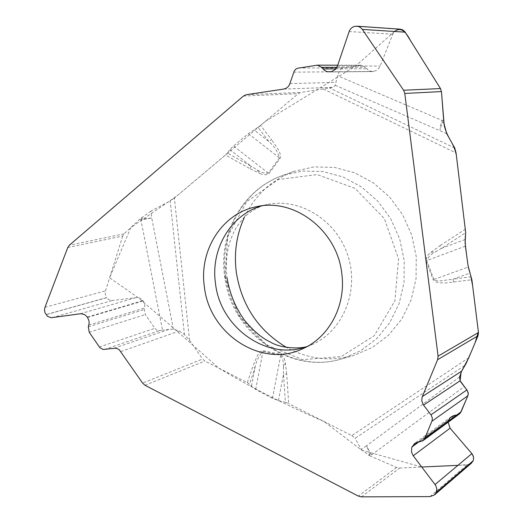 <?xml version="1.0" encoding="UTF-8"?>
<svg xmlns="http://www.w3.org/2000/svg" width="523" height="523" viewBox="0 0 523 523"><rect width="100%" height="100%" fill="white"/><g stroke="black" fill="none" stroke-linecap="round" stroke-linejoin="round"><path stroke-width="0.39" stroke-dasharray="2.62 1.96" d="M260.591 125.422L257.944 127.324L268.953 141.589L271.535 139.595L260.591 125.422L298.247 93.689L301.052 92.408L246.411 94.676M229.832 149.637L251.118 166.229L227.387 153.076L229.832 149.637L233.487 145.989L248.366 133.692L257.944 127.324M227.387 153.076L225.439 155.043L250.347 168.864L251.118 166.229L256.93 169.674L259.911 173.414C263.089 175.081 266.102 175.159 268.946 173.643L280.073 158.397L280.59 156.965L280.165 153.899L278.328 149.676L271.535 139.595M114.158 348.233L168.975 329.359L173.414 329.209L179.343 331.02L184.449 334.648L189.555 340.283L174.388 198.067L225.439 155.043M174.388 198.067L170.158 200.976L184.449 334.648M173.414 329.209L151.742 217.967L140.942 219.987L142.06 219L151.742 217.967L150.997 211.096L170.158 200.976M150.997 211.096L140.157 218.869L140.942 219.987L162.555 330.333L157.966 330.601L156.266 329.784L154.854 328.326L145.342 314.584L144.302 309.524L144.799 304.85L143.792 301.804L141.517 298.921L138.249 297.391L111.759 300.581L108.817 299.738L106.712 297.692L45.985 314.696M67.755 247.542L122.742 236.023L124.075 233.846L140.157 218.869M400.272 29.177L355.209 26.242M355.078 26.261L398.644 29.268L395.133 30.896L393.015 33.629L380.129 66.048L378.855 68.284L375.959 70.69L372.258 71.573L368.676 70.618L365.485 67.271L361.471 65.244L342.872 68.101L340.957 69.173L339.296 71.324L337.551 75.717L335.23 85.295L333.328 87.321L301.052 92.408M247.346 382.607L249.458 384.104L254.982 367.885L252.825 366.505L247.346 382.607L204.872 361.053L202.584 359.033L142.576 383.078M278.426 400.598L283.512 374.239L285.381 402.337L278.426 400.598L272.437 398.291L255.695 389.452L251.426 386.36L249.458 384.104M285.381 402.337L288.67 403.579L286.709 374.043L283.512 374.239L283.479 367.355L285.362 363.08C285.035 359.373 283.531 356.509 280.858 354.489L263.141 350.626L261.762 350.756L259.591 352.456L257.238 355.954L252.825 366.505M468.771 357.758L351.789 435.613L288.67 403.579M351.789 435.613L355.169 438.209L465.189 365.152M459.586 376.946L366.577 445.759L371.402 454.997L369.8 454.239L366.577 445.759L361.086 449.381L355.169 438.209M361.086 449.381L368.486 455.095L370.885 456.259L371.402 454.997L464.091 386.7M361.393 496.85L399.664 468.039L396.597 467.47L370.885 456.259M122.742 236.023L105.365 291.304L105.293 294.272L106.646 297.594L45.913 314.591M168.975 329.359L162.555 330.333M189.555 340.283L202.584 359.033M399.664 468.039L467.032 464.921L471.341 463.247M448.342 421.126L448.146 422.211L448.819 419.812L451.264 416.746L459.325 414.013M244.444 217.163C255.067 195.053 271.614 179.775 294.076 171.335L313.833 166.929L334.315 167.373L354.47 172.721L373.232 182.756L389.596 197.001L402.671 214.724L411.719 234.997L416.262 256.734L416.053 278.759L411.13 299.888L401.801 319.017L388.602 335.158L372.265 347.514L353.672 355.516C330.523 361.831 308.165 359.144 286.591 347.449M248.366 133.692L279.452 157.887C277.667 151.624 274.17 146.192 268.953 141.589L253.818 129.815M443.89 123.068L442.327 122.323L440.039 130.037L440.268 126.22L442.138 120.473L442.327 122.323L443.772 122.127M465.143 239.527L441.353 248.438L465.686 232.689M431.017 252.308L435.469 251.903L441.353 248.438L440.013 245.64L431.017 252.308C427.912 254.433 426.265 257.264 426.062 260.807L433.188 279.772L435.482 281.851L439.987 282.865L446.126 282.923L471.883 279.746M279.452 157.887L268.325 173.133C264.403 173.492 260.604 172.335 256.93 169.674M255.695 389.452L263.017 351.41C258.852 355.679 256.172 361.164 254.982 367.885L251.426 386.36M263.017 351.41L280.727 355.28C282.936 358.778 283.852 362.805 283.479 367.355M471.177 276.745L452.925 279.217L469.746 273.15M453.755 282.185L452.925 279.217L439.137 281.054L434.979 280.465L433.92 279.504L468.255 267.037M433.92 279.504L426.788 260.539C428.468 256.688 431.357 253.812 435.469 251.903M441.432 91.42L440.529 88.642M394.505 31.485L355.562 66.088L265.253 121.493L176.924 195.929L130.848 227.538L109.595 277.791L137.693 297.339C161.522 317.487 188.47 341.042 218.555 367.996C250.216 387.033 285.375 404.88 324.044 421.531L361.641 450.198L421.793 467.019M457.919 465.339L469.249 464.47L472.472 461.979L473.629 458.115M418.877 441.902L448.819 419.812L418.472 441.948M460.671 381.836L460.122 380.796M243.411 96.062L298.247 93.689M124.075 233.846L69.396 245.169M349.057 31.57L392.78 34.158M337.427 66.042L380.129 66.048M330.798 71.834L373.644 71.435M330.405 71.893L373.278 71.488M335.871 68.879L366.577 68.735M336.884 67.33L365.485 67.271M316.467 65.238L360.68 65.303M298.398 68.036L343.703 67.905M293.723 72.167L339.113 71.743M289.945 83.615L335.786 82.373M283.754 89.073L333.328 87.321M307.354 346.422L312.336 344.448C343.055 330.994 359.491 290.965 347.88 255.655C336.603 220.242 299.836 197.426 267.057 204.519L261.86 205.833M145.021 385.274L204.872 361.053M396.597 467.47L358.307 496.085M44.971 307.269L105.489 290.847M52.091 317.69L112.177 300.548M80.424 313.735L136.804 297.371M87.354 317.115L143.034 300.601M87.57 317.422L143.237 300.888M88.838 325.045L144.681 307.929M88.322 326.79L144.302 309.524M89.23 332.268L145.342 314.584M99.337 347.017L154.854 328.326M104.365 349.495L159.371 330.693M120.905 351.548L179.343 331.02M429.952 496.615L467.032 464.921M418.295 441.968L454.833 415.321M420.237 441.758L456.729 415.053M225.648 275.981C231.898 332.255 290.572 375.2 342.186 358.752L360.635 350.809L376.835 338.525L389.923 322.475L399.16 303.451L404.024 282.433L404.207 260.526L399.683 238.893L390.681 218.719L377.698 201.067L361.439 186.881L342.807 176.872L322.802 171.531L302.477 171.067L282.871 175.434C243.653 188.79 219.202 233.042 225.648 275.981M224.942 276.68L238.54 315.238L266.083 344.788L302.549 359.634L341.12 356.594L374.207 335.753L394.891 300.856L398.585 258.872L384.313 218.562L355.091 188.424L317.193 174.577L278.53 179.474L246.751 201.623L227.793 236.285L224.942 276.68M268.325 173.133L233.487 145.989M335.23 85.295L446.701 133.633M443.589 120.277L442.138 120.473L337.551 75.717M465.398 246.17L426.788 260.539M454.788 148.087L329.81 88.047M286.709 374.043L285.362 363.08M250.347 168.864L259.911 173.414M323.423 89.087L456.076 152.925M465.568 229.074L440.013 245.64M272.437 398.291L280.727 355.28M141.883 217.365L142.06 219L141.275 217.882M368.486 455.095L369.8 454.239L369.284 455.5M372.284 71.573L329.32 71.984M361.452 65.244L337.714 65.205M302.529 348.834L312.336 344.448L307.825 346.161M256.538 206.703L267.057 204.519C259.388 206.186 252.001 210.246 244.895 216.705C239.338 222.589 235.291 228.531 232.755 234.546C227.152 246.791 225.243 261.212 227.028 277.805M451.303 416.713L414.634 443.373M294.076 171.335L282.871 175.434C243.018 189.025 218.202 233.598 224.687 276.543C230.918 332.654 289.866 375.357 342.186 358.752L353.672 355.516"/><path stroke-width="0.78" d="M337.714 65.205L317.317 65.172L297.515 68.252L295.894 69.108L294.325 70.853L289.454 84.798L287.996 86.857L286.035 88.322L283.754 89.073L246.411 94.676L243.411 96.062L69.396 245.169L67.755 247.542L44.971 307.269L44.488 309.897L44.932 312.617L47.43 316.278L51.123 317.742L80.967 313.682L84.746 314.65L87.354 317.115L88.949 320.566L89.145 323.404L88.322 326.79L89.23 332.268L99.893 347.717L103.168 349.488L115.223 348.187L117.355 348.651L119.309 349.809L142.576 383.078L145.021 385.274L358.307 496.085L361.393 496.85L429.952 496.615L434.397 494.987L436.202 492.509L473.067 460.907L473.452 459.782L473.537 457.109L472.23 454.069L450.074 428.18L448.146 422.211L449.996 428.082M437.62 359.693L422.087 397.16L421.78 400.938L423.545 405.103L460.122 380.796L459.586 376.946L461.659 371.14L468.771 357.758L478.022 335.779L437.62 359.693L438.084 356.143L404.789 93.46L403.579 90.237L440.477 88.564L404.972 31.811L402.723 29.863L400.272 29.177M459.299 414.033L422.904 440.726L424.728 438.405L432.09 420.78L432.325 417.949L430.998 414.817L466.862 389.936L460.122 380.796L461.07 372.232L466.32 363.073L470.883 352.737L475.224 342.428L478.375 331.772L472.655 285.904L470.661 275.438L468.098 265.893L466.523 254.387L465.097 242.842L465.686 232.689L465.143 239.527L465.398 246.17L468.255 267.037L471.883 279.746L478.46 332.51L478.022 335.779M441.432 91.42L444.204 125.2C447.518 139.255 453.5 141.478 456.344 155.109L465.686 232.689L456.076 152.925L454.788 148.087L446.701 133.633L443.89 123.068L441.445 91.571L440.477 88.564M317.317 65.172L321.763 67.362L324.541 70.396L327.3 71.736L331.425 71.716L335.341 69.474L337.427 66.042L349.534 30.432L351.391 28.033L353.391 26.758L355.209 26.242L358.203 26.405L360.327 27.386L362.347 29.412L403.579 90.237M341.761 273.241C337.139 230.414 294.325 197.648 256.538 206.703C222.197 213.24 198.733 250.347 204.415 287.029C209.533 334.465 261.918 368.434 302.529 348.834C329.313 337.302 346.298 305.236 341.761 273.241M471.341 463.247L473.067 460.907M422.904 440.726L414.634 443.373L411.719 447.57L411.529 452.114L413.235 455.768L435.77 485.521L436.81 488.972L436.202 492.509M459.325 414.013L461.077 411.81L468.02 395.368L468.209 392.76L466.862 389.936M423.545 405.103L430.998 414.817M286.591 347.449C258.467 330.628 241.711 305.628 236.331 272.437C233.814 252.988 236.514 234.559 244.444 217.163M440.529 88.642L410.542 40.689C407.247 34.577 402.122 25.588 394.505 31.485M421.793 467.019L457.919 465.339M473.629 458.115L473.06 455.52L471.556 453.251L450.074 428.18L413.235 455.768M448.342 421.126L448.675 420.146M448.819 419.812L450.859 417.06L453.977 415.484L457.507 414.889L460.384 412.98L467.327 397.075L468.288 393.747L467.216 390.406L460.671 381.836M438.084 356.143L478.46 332.51M441.445 91.571L404.789 93.46M362.347 29.412L405.214 32.171M323.031 68.938L335.871 68.879M321.763 67.362L336.884 67.33M261.86 205.833C230.591 214.698 210.344 249.523 215.522 283.662C220.431 328.202 267.789 361.38 307.354 346.422M436.247 492.391L473.112 460.796M435.097 484.494L471.877 453.631M411.941 446.969L418.877 441.902M412.091 446.603L418.472 441.948M424.728 438.405L461.077 411.81M431.926 421.218L467.869 395.774M422.303 396.578L461.659 371.14M400.239 29.177L356.83 26.17M471.301 463.28L434.397 494.987M227.028 277.805C229.662 293.658 235.546 307.87 244.672 320.436C253.485 330.961 261.925 338.106 269.992 341.865C282.485 349.586 303.824 348.573 307.825 346.161"/></g></svg>
